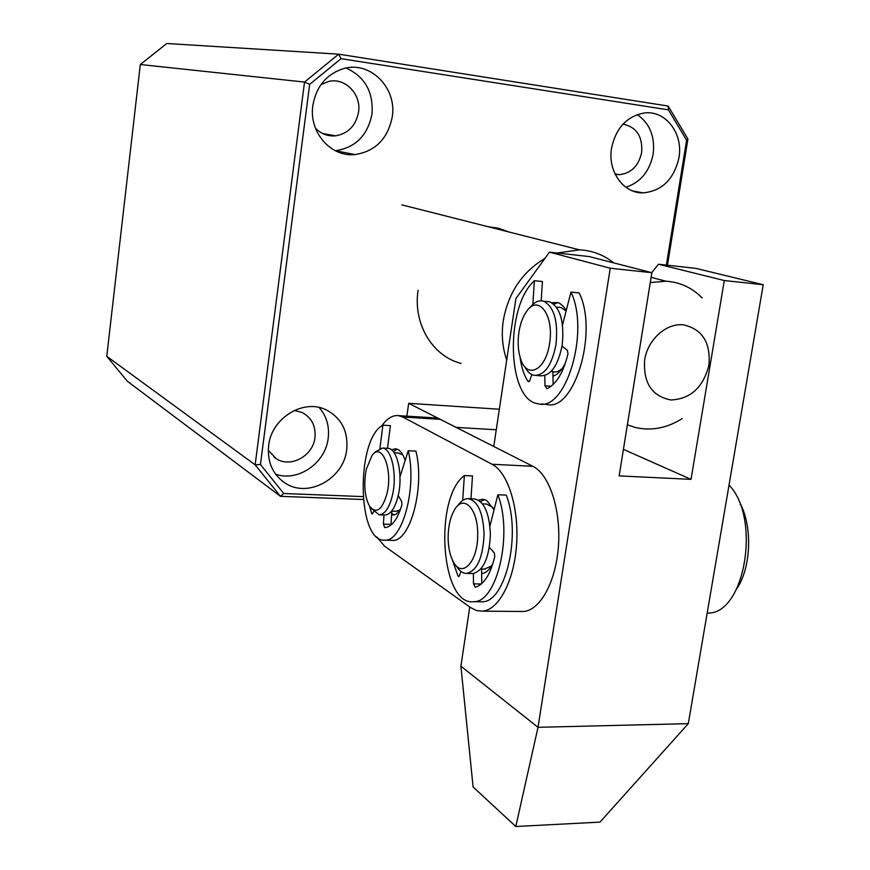 <?xml version="1.0" encoding="UTF-8"?>
<svg xmlns="http://www.w3.org/2000/svg" width="870" height="870" viewBox="0 0 870 870"><rect width="100%" height="100%" fill="white"/><g stroke="black" fill="none" stroke-linecap="round" stroke-linejoin="round"><path stroke-width="1.3" d="M406.855 416.164L408.683 403.321L499.347 409.226M496.27 429.769L456.141 427.387L408.683 403.321M478.478 500.163L482.709 499.239L486.645 500.435L494.073 509.766M391.489 449.812L395.622 448.746L398.155 449.594C401.026 451.302 403.365 454.945 405.159 460.502M520.216 611.479L523.566 611.501C540.411 610.316 556.289 581.106 558.507 545.011C560.878 508.95 549.101 474.193 532.853 466.287L440.263 419.34L434.076 417.839M493.105 562.999C489.81 569.556 485.993 573.112 481.665 573.656M400.254 510.016L395.894 514.355L391.554 515.203M381.723 425.974C386.987 418.426 392.609 414.99 398.58 415.653L402.756 417.034L492.061 464.265C507.743 472.225 519.031 507.362 516.628 543.859C514.366 580.388 498.912 609.946 482.611 611.153L476.488 610.544L470.605 607.586L384.507 546.142L376.775 536.91M707.169 613.111L707.821 613.067C744.894 614.285 761.293 518.15 729.027 485.068M506.71 360.028C502.436 347.652 501.283 334.558 503.262 320.758C508.243 292.842 522.141 272.049 544.946 258.368M557.126 253.018L579.463 249.842L583.487 250.158C594.775 251.506 604.835 255.747 613.665 262.87M708.952 365.139C703.254 387.367 690.584 398.982 670.955 399.982C651.891 396.252 643.126 382.876 644.659 359.854C647.813 339.496 666.115 323.02 683.309 324.814C702.221 329.067 710.768 342.508 708.952 365.139M682.145 418.633C666.866 428.203 651.195 431.139 635.143 427.442L627.368 424.832M650.271 282.587L665.865 281.206C680.068 282.108 692.15 287.698 702.133 297.975M562.118 368.652L557.529 371.686L552.885 372.099M536.42 375.514L540.172 375.796C550.623 376.199 557.964 365.998 562.183 345.162C564.51 321.9 560.367 307.447 549.742 301.781L546.055 301.433M529.667 308.002C534.082 302.14 538.737 299.867 543.609 301.194C554.179 306.86 558.301 321.334 555.973 344.64C551.754 365.509 544.446 375.742 534.049 375.329C530.276 374.448 527.1 371.468 524.545 366.379M549.546 343.465C545.903 370.609 526.698 379.777 520.521 358.581C518.074 350.806 517.53 342.062 518.901 332.318C520.249 323.749 522.805 316.8 526.557 311.471C538.193 293.701 554.462 315.244 549.546 343.465M553.788 304.119L558.051 302.619M557.975 307.24L561.161 307.545L566.131 310.949M482.774 573.471L481.654 573.069M491.419 566.055L484.438 569.089M471.931 573.515L472.954 573.537C483.405 570.807 489.212 557.866 490.386 534.735C489.484 513.137 484.177 501.196 474.476 498.912L468.277 498.662C477.924 500.946 483.198 512.908 484.09 534.539C482.904 557.724 477.119 570.676 466.722 573.417C462.786 573.493 459.306 570.959 456.282 565.826M477.684 534.593C478.098 561.726 461.872 578.952 453.281 561.715C449.877 555.299 448.159 547.067 448.126 537.029C448.311 526.035 450.399 517.03 454.39 510.016C463.318 493.692 478.195 508.537 477.684 534.593M480.468 501.653L484.677 499.576M482.491 503.871L486.547 504.024L492.909 507.438M457.914 505.611C461.067 500.892 464.515 498.575 468.277 498.662M394.295 515.04L391.663 513.376M400.341 509.776L396.318 511.255L391.63 511.081M373.36 454.02L375.144 452.063L382.365 448.05C391.565 448.094 397.405 474.748 392.424 495.356C389.292 507.906 384.877 514.398 379.157 514.833L384.866 515.029C390.619 514.605 395.056 508.123 398.199 495.585C403.201 475.02 397.318 448.398 388.063 448.344L387.498 448.322L390.434 425.626L382.92 425.18L379.907 448.333M379.157 514.833L371.109 508.287M387.03 493.431C382.202 510.124 376.373 514.387 369.543 506.231C364.617 496.737 363.529 484.449 366.27 469.343L372.001 455.51C381.712 441.568 393.022 469.071 387.03 493.431M393.273 451.573L397.209 449.137M398.634 453.063L402.897 455.01M390.978 525.099L391.804 511.092M391.587 540.368L392.207 540.379C410.042 542.488 425.049 487.765 415.958 451.149L408.237 450.747C417.241 487.439 402.31 542.282 384.605 540.172C356.928 542.358 355.841 438.817 382.92 425.18M373.611 511.658L372.229 514.116L371.675 513.507L369.63 506.351M383.974 514.996L383.409 524.142L390.989 524.382M398.21 495.552L401.69 501.544L401.896 504.85C397.492 519.564 391.75 527.144 384.671 527.59L383.409 524.142M400.004 476.836L408.237 450.747M736.89 588.631C750.766 568.077 752.626 528.579 740.881 504.763L740.25 504.741M481.762 583.607L481.61 568.98L480.849 568.969M479.555 601.746L482.132 601.779C505.611 602.616 521.652 533.821 506.242 495.117L497.857 494.769C513.126 533.56 497.151 602.529 473.835 601.681C440.851 606.531 433.564 498.314 464.341 475.575L472.486 475.944L470.985 498.771M460.915 571.405L459.469 575.603L458.664 576.527L458.001 576.016L452.367 559.91M473.389 573.504L473.487 583.868L481.327 583.987M489.375 547.35L494.236 552.776L494.791 556.365C490.593 574.167 484.09 584.466 475.281 587.283L473.487 583.868M489.94 526.143L497.857 494.769M464.341 475.575L462.709 500.435M553.113 384.529L552.885 371.566L551.123 371.436M541.488 403.995L546.317 404.322C573.939 412.793 598.593 332.481 579.224 292.929L570.959 292.103C590.175 331.731 565.63 412.249 538.182 403.767C506.982 400.548 504.6 307.186 534.397 280.705L542.434 281.521L541.173 300.792M531.831 374.557L529.678 380.799L528.09 381.538C524.001 375.372 521.315 367.194 520.042 357.015M544.805 375.568L544.979 385.801L551.134 386.247M562.042 346.064L567.37 350.338L567.99 353.753C563.521 372.327 556.506 383.996 546.947 388.781L544.979 385.801M562.542 324.945L570.959 292.103M534.397 280.705L532.842 304.413M622.974 124.149C636.503 126.998 642.734 136.449 641.658 152.5C638.602 165.963 631.141 173.358 619.288 174.674L615.199 174.304M320.997 84.575L328.61 81.475C345.14 77.267 361.496 94.254 358.538 112.099C355.884 125.628 348.25 133.545 335.635 135.829C327.827 136.503 321.084 133.926 315.408 128.097M294.364 410.422L302.249 412.554C311.71 417.774 315.94 426.104 314.951 437.566C313.156 455.88 290.645 468.299 276.203 458.686L268.275 450.345M418.078 290.362L418.078 290.352C412.902 323.738 432.499 356.232 460.937 363.355L461.024 363.377M487.842 226.646L498.727 228.277L509.015 232.007M611.545 148.161C615.96 127.89 626.933 116.156 644.463 112.948C665.702 110.131 683.461 133.697 678.937 157.774C673.956 179.318 662.026 191.008 643.126 192.868C623.475 193.553 607.456 171.303 611.545 148.161M625.911 187.267C640.57 182.341 649.651 171.292 653.142 154.142C655.175 136.688 649.879 123.507 637.264 114.59M312.841 105.52C316.288 86.239 326.685 73.906 344.009 68.502C370.544 60.867 397.144 88.185 392.25 116.863C387.835 138.798 375.394 151.369 354.916 154.588C330.828 157.296 308.73 132.077 312.841 105.52M335.331 150.727L335.559 150.717C355.58 147.606 367.716 135.372 371.99 114.013C373.556 92.013 364.921 76.69 346.097 68.045M268.623 445.668C271.32 418.285 303.195 398.525 325.858 409.694C341.388 417.774 348.337 431.107 346.706 449.703C343.759 479.055 307.404 498.793 284.653 482.752C272.495 474.117 267.155 461.763 268.623 445.668M275.605 474.193C297.899 482.23 325.532 463.144 328.186 438.284C329.578 426.322 326.565 416.056 319.127 407.486M140.309 64.521L106.771 356.298L255.149 464.83L304.533 82.063L140.309 64.521L166.779 43.5L338.68 54.168L668.16 106.053L687.92 139.015L667.453 265.219M668.16 106.053L668.399 109.859L341.073 58.671L338.68 54.168L304.533 82.063L309.666 84.346L260.445 464.504L283.74 493.507L362.953 496.607M668.399 109.859L686.615 140.2L687.92 139.015M666.366 265.1L686.615 140.2M341.073 58.671L309.666 84.346M363.192 499.489L280.488 496.324L127.27 381.18L106.771 356.298M260.445 464.504L255.149 464.83L280.488 496.324L283.74 493.507M565.685 362.312C562.096 369.978 557.844 374.6 552.961 376.188M460.904 666.17L538.008 727.309L515.801 826.5L473.095 786.98L460.904 666.17L469.756 606.988M493.768 446.473L515.91 298.54L549.438 252.159L589.175 256.563L651.858 272.712L619.146 475.901L691.03 479.348L623.42 449.366M551.885 302.738L557.887 302.575L559.889 303.434L563.586 306.544L566.25 310.47M515.801 826.5L599.985 822.117L688.3 723.655L538.008 727.309L610.24 268.221L549.438 252.159M651.695 272.669L658.492 264.23L695.826 268.362L763.229 284.729L688.3 723.655M658.492 264.23L724.297 280.531L691.03 479.348M610.24 268.221L651.858 272.712M724.297 280.531L763.229 284.729M402.756 417.034L440.263 419.34M492.061 464.265L532.853 466.287M371.675 513.507L372.828 513.539M458.001 576.016L459.273 576.038M528.09 381.538L529.221 381.625M435.935 417.959L398.58 415.653M523.566 611.501L482.611 611.153M707.821 613.067L707.179 613.056M401.929 204.896L579.463 249.842M651.119 277.334L665.865 281.206M561.161 307.545L556.441 307.099M549.742 301.781L543.609 301.194M485.275 569.1L481.61 569.024M472.954 573.537L466.722 573.417M399.091 453.085L394.208 452.835M388.063 448.344L382.365 448.05M392.207 540.379L384.605 540.172M482.132 601.779L473.835 601.681M615.036 173.967L619.288 174.674M322.65 133.512L335.635 135.829M274.039 457.163L276.203 458.686M632.838 191.008L643.126 192.868M335.559 150.717L354.916 154.588M281.826 480.686L284.653 482.752"/></g></svg>
